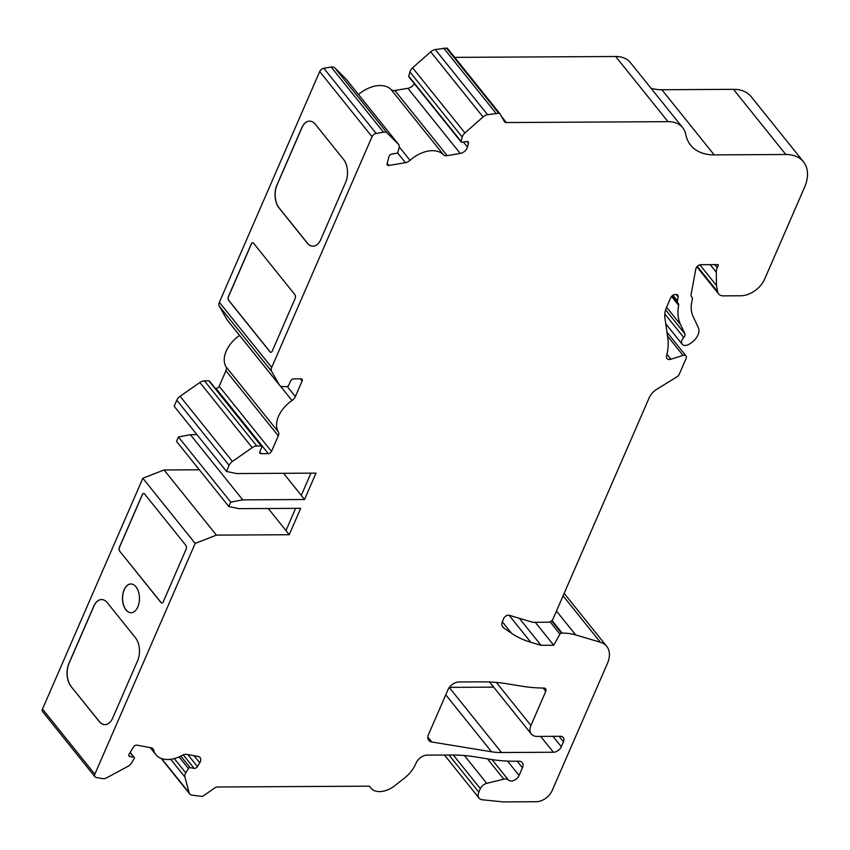 <?xml version="1.0" encoding="UTF-8"?>
<svg xmlns="http://www.w3.org/2000/svg" width="850" height="850" viewBox="0 0 850 850"><rect width="100%" height="100%" fill="white"/><g stroke="black" fill="none" stroke-linecap="round" stroke-linejoin="round"><path stroke-width="1.27" d="M94.828 774.212L195.181 543.426L216.399 535.128L289.212 534.724L300.688 508.332L238.914 508.661L228.841 506.526L230.754 502.116L242.739 499.864L304.513 499.524L315.998 473.121L236.566 473.556L226.493 471.41L229.128 465.364A6.843 4.42 -38.8 0 1 232.433 461.465L252.195 447.642A6.843 4.42 -38.8 0 1 256.796 446.006L261.216 445.984A1.371 0.882 -38.8 0 1 261.842 447.079L259.919 451.478A2.741 1.764 141.2 0 0 259.994 453.178A2.741 1.764 141.2 0 0 261.173 453.666L268.345 453.624A2.741 1.764 141.2 0 0 271.511 451.414L278.279 435.859A6.843 4.42 141.2 0 0 278.332 431.938A27.381 17.691 -38.8 0 1 291.996 400.509A6.843 4.42 141.2 0 0 295.354 396.567L302.122 381.013A2.741 1.764 141.2 0 0 302.047 379.312A2.741 1.764 141.2 0 0 300.868 378.824L293.696 378.866A2.741 1.764 141.2 0 0 290.541 381.076L288.628 385.475A1.371 0.882 -38.8 0 1 287.045 386.58L282.625 386.601A6.843 4.42 -38.8 0 1 279.682 385.39A6.843 4.42 -38.8 0 1 279.427 385.018L271.618 371.344A6.843 4.42 -38.8 0 1 271.692 367.455L372.024 136.712A4.101 2.656 -38.8 0 1 376.178 133.45L383.499 132.207A6.843 4.42 -38.8 0 1 387.228 133.099L398.353 144.171A6.843 4.42 -38.8 0 1 398.565 144.404A6.843 4.42 -38.8 0 1 399.075 147.709L397.959 152.033A1.371 0.882 -38.8 0 1 396.504 153.319L391.829 154.105A2.741 1.764 141.2 0 0 388.928 156.666L387.111 163.699A2.741 1.764 -38.8 0 0 387.313 165.017A2.741 1.764 -38.8 0 0 388.896 165.463L405.439 162.679A6.843 4.42 -38.8 0 0 410.029 160.352A27.381 17.691 -38.8 0 1 443.434 154.732A6.843 4.42 141.2 0 0 447.196 155.646L460.233 153.457A6.843 4.42 141.2 0 0 467.479 147.061L468.456 143.268A2.741 1.764 141.2 0 0 468.244 141.95A2.741 1.764 141.2 0 0 466.671 141.504L461.996 142.29A1.371 0.882 -38.8 0 1 461.104 141.398L462.219 137.073A6.843 4.42 -38.8 0 1 464.929 132.951L483.034 116.971A6.843 4.42 -38.8 0 1 487.581 114.686L498.759 113.252A2.741 1.764 -38.8 0 1 499.938 113.741A2.741 1.764 -38.8 0 1 500.044 113.889L504.433 121.593A4.101 2.656 141.2 0 0 504.592 121.816A4.101 2.656 141.2 0 0 506.356 122.538L668.015 121.667A34.223 22.111 -38.8 0 1 682.731 127.744A34.223 22.111 -38.8 0 1 685.769 134.438A54.751 35.381 141.2 0 0 690.636 145.169A54.751 35.381 141.2 0 0 714.191 154.891L785.804 154.498A41.066 26.531 -38.8 0 1 803.463 161.787A41.066 26.531 -38.8 0 1 804.546 187.319L764.607 279.183A20.527 13.271 -38.8 0 1 740.881 295.768L723.35 295.864A10.954 7.076 -38.8 0 1 718.633 293.919A10.954 7.076 -38.8 0 1 717.666 291.773L716.454 285.473L716.295 272.244A13.685 8.84 -38.8 0 1 717.283 267.771L718.186 265.71A1.371 0.882 141.2 0 0 717.559 264.616L700.836 264.711A4.101 2.656 141.2 0 0 695.842 268.823L691.071 294.61A4.101 2.656 141.2 0 0 691.273 296.14L692.187 297.734A4.101 2.656 -38.8 0 1 692.325 299.551A41.066 26.531 141.2 0 0 693.058 316.413L698.339 327.632A13.685 8.84 -38.8 0 1 690.763 343.177L689.446 344.027A6.843 4.42 -38.8 0 1 682.199 344.25A6.843 4.42 -38.8 0 1 683.719 337.471A4.101 2.656 141.2 0 0 684.856 333.763L680.521 324.562A56.121 36.263 -38.8 0 1 678.629 305.32A4.101 2.656 141.2 0 0 678.428 303.79L677.631 302.377A4.101 2.656 -38.8 0 1 677.418 300.847L678.141 296.958A4.101 2.656 141.2 0 0 677.79 295.205A4.101 2.656 141.2 0 0 676.016 294.472L675.41 294.483A4.101 2.656 141.2 0 0 670.671 297.797L666.729 306.861A27.381 17.691 141.2 0 0 664.902 317.847L667.813 338.024A68.436 44.221 -38.8 0 1 666.57 355.906A5.472 3.538 141.2 0 0 666.974 358.541A5.472 3.538 141.2 0 0 670.958 359.242L683.007 355.406A4.101 2.656 141.2 0 1 685.992 355.938A4.101 2.656 141.2 0 1 686.099 358.487L679.224 374.297A4.101 2.656 141.2 0 1 676.94 376.826L656.848 389.236A13.685 8.84 141.2 0 0 649.241 397.683L553.053 618.906A4.101 2.656 -38.8 0 1 548.314 622.221L532.865 622.306L509.256 615.315A4.101 2.656 141.2 0 0 503.699 618.524L502.552 621.159A9.584 6.194 141.2 0 0 502.807 627.119A9.584 6.194 141.2 0 0 503.689 627.938L511.519 633.271A136.882 88.453 141.2 0 0 530.793 642.281L541.025 645.309L553.711 645.235L559.927 634.1A1.371 0.882 -38.8 0 1 561.436 633.122L562.19 633.122A68.436 44.221 -38.8 0 1 575.652 634.918L600.334 642.228A27.381 17.691 -38.8 0 1 606.73 646.372A27.381 17.691 -38.8 0 1 607.452 663.393L552.107 790.67A13.685 8.84 -38.8 0 1 536.297 801.731L503.2 801.911L482.418 799.786A9.584 6.194 -38.8 0 1 479.071 798.118A9.584 6.194 -38.8 0 1 478.826 792.157L480.335 788.683A6.843 4.42 -38.8 0 1 486.731 783.349L503.795 779.174A7.533 4.866 -38.8 0 1 508.459 780.034A6.843 4.42 141.2 0 0 514.006 780.374A6.843 4.42 141.2 0 0 519.095 775.476L522.452 767.752A8.213 5.302 141.2 0 0 522.24 762.641A8.213 5.302 141.2 0 0 518.702 761.186L512.146 761.218A205.317 132.674 -38.8 0 1 490.376 759.337L475.416 756.893A205.317 132.674 141.2 0 0 450.415 755.002L427.242 755.129A9.584 6.194 141.2 0 0 416.171 762.864L415.692 763.969A27.381 17.691 -38.8 0 1 404.388 778.143L394.857 785.634A20.527 13.271 -38.8 0 1 370.781 787.961A20.527 13.271 -38.8 0 1 370.005 786.813A2.741 1.764 141.2 0 0 369.899 786.654A2.741 1.764 141.2 0 0 368.73 786.176L217.451 786.994A4.101 2.656 141.2 0 0 214.689 787.971L203.564 795.749A2.741 1.764 -38.8 0 1 201.716 796.407L191.728 795.09A6.843 4.42 -38.8 0 1 189.709 793.953A6.843 4.42 -38.8 0 1 189.157 792.848L184.896 776.985A6.843 4.42 -38.8 0 1 185.768 772.873L188.424 768.538A1.371 0.882 -38.8 0 1 190.092 767.635L194.097 768.379A2.741 1.764 141.2 0 0 197.434 766.572L199.75 762.779A6.843 4.42 141.2 0 0 200.069 757.573A6.843 4.42 141.2 0 0 198.05 756.436L186.862 754.375A6.843 4.42 141.2 0 0 182.282 755.331A27.381 17.691 -38.8 0 1 155.89 754.651A27.381 17.691 -38.8 0 1 153.627 750.051A6.843 4.42 -38.8 0 0 153.064 748.893A6.843 4.42 -38.8 0 0 151.034 747.756L136.85 745.142A2.741 1.764 -38.8 0 0 133.514 746.938L129.211 753.992A2.741 1.764 141.2 0 0 129.083 756.075A2.741 1.764 141.2 0 0 129.891 756.532L133.896 757.265A1.371 0.882 -38.8 0 1 134.236 758.54L131.591 762.875A6.843 4.42 -38.8 0 1 127.776 766.445L106.962 777.676A6.843 4.42 -38.8 0 1 102.436 778.611L96.156 777.452A4.101 2.656 -38.8 0 1 94.934 776.773A4.101 2.656 -38.8 0 1 94.828 774.212L42.5 709.059L142.853 478.263L195.181 543.426M119.712 551.183L160.926 602.501A2.741 1.626 -90.3 0 0 161.893 603.043A2.741 1.626 -90.3 0 0 163.189 601.928L186.15 549.121A2.741 1.626 -90.3 0 0 185.799 545.296L144.585 493.988A2.741 1.626 -90.3 0 0 143.618 493.446A2.741 1.626 -90.3 0 0 142.322 494.551L119.361 547.357A2.741 1.626 -90.3 0 0 119.712 551.183L161.032 602.501A2.741 1.626 -90.3 0 0 161.957 603.032M71.007 686.396L99.142 721.416A16.426 9.722 -90.3 0 0 104.964 724.636A16.426 9.722 -90.3 0 0 112.731 717.984L137.604 660.779A16.426 9.722 -90.3 0 0 135.49 637.808L107.366 602.788A16.426 9.722 -90.3 0 0 101.532 599.558A16.426 9.722 -90.3 0 0 93.776 606.209L68.903 663.414A16.426 9.722 -90.3 0 0 71.007 686.396L99.248 721.416A16.426 9.722 -90.3 0 0 105.017 724.636M125.949 609.896A14.376 8.511 89.7 0 1 122.868 593.863A14.376 8.511 89.7 0 1 130.889 583.971A14.376 8.511 89.7 0 1 139.474 598.304A14.376 8.511 89.7 0 1 131.049 612.722A14.376 8.511 89.7 0 1 125.949 609.896M295.63 508.353L285.94 530.655L289.212 534.724M310.941 473.152L301.24 495.454L304.513 499.524M227.662 320.556A6.843 4.42 -38.8 0 1 227.354 320.227A6.843 4.42 -38.8 0 1 227.099 319.855L219.289 306.181A6.843 4.42 -38.8 0 1 219.364 302.303L319.696 71.549A4.101 2.656 -38.8 0 1 323.839 68.287L331.171 67.054A6.843 4.42 -38.8 0 1 334.9 67.936L346.014 79.007A6.843 4.42 -38.8 0 1 346.226 79.241A6.843 4.42 -38.8 0 1 346.418 79.507M345.631 182.346L320.758 239.551A16.426 9.722 89.7 0 1 312.991 246.202A16.426 9.722 89.7 0 1 307.169 242.983L279.034 207.952A16.426 9.722 89.7 0 1 276.93 184.981L301.803 127.776A16.426 9.722 89.7 0 1 309.559 121.125A16.426 9.722 89.7 0 1 315.392 124.355L343.517 159.375A16.426 9.722 89.7 0 1 345.631 182.346M295.163 298.414L272.202 351.209A2.741 1.626 89.7 0 1 270.916 352.325A2.741 1.626 89.7 0 1 269.939 351.783L228.724 300.475A2.741 1.626 89.7 0 1 228.374 296.639L251.334 243.833A2.741 1.626 89.7 0 1 252.631 242.728A2.741 1.626 89.7 0 1 253.597 243.27L294.812 294.578A2.741 1.626 89.7 0 1 295.163 298.414M431.747 741.986A9.584 6.194 -38.8 0 1 428.793 740.371A9.584 6.194 -38.8 0 1 428.549 734.411L447.982 689.711A9.584 6.194 -38.8 0 1 459.053 681.966L481.78 681.849A205.317 132.674 -38.8 0 1 506.781 683.74L521.751 686.184A205.317 132.674 141.2 0 0 543.947 688.075A4.101 2.656 -38.8 0 1 545.657 688.798A4.101 2.656 -38.8 0 1 545.764 691.358L530.931 725.475A13.685 8.84 141.2 0 0 531.282 733.996A13.685 8.84 141.2 0 0 537.179 736.419L560.341 736.291A6.843 4.42 -38.8 0 1 563.284 737.513A6.843 4.42 -38.8 0 1 563.465 741.763L561.319 746.714A6.843 4.42 -38.8 0 1 553.403 752.25L501.511 752.526A82.131 53.072 -38.8 0 1 491.513 751.772L431.747 741.986L427.858 737.141M94.934 776.773L42.606 711.609A4.101 2.656 -38.8 0 1 42.5 709.059M142.853 478.263L164.071 469.965L199.325 469.774M228.841 506.526L176.502 441.362L178.415 436.964L190.411 434.701L196.977 434.669M226.493 471.41L174.165 406.257L176.789 400.201A6.843 4.42 -38.8 0 1 180.104 396.302L199.867 382.479A6.843 4.42 -38.8 0 1 204.468 380.853L208.877 380.821A1.371 0.882 -38.8 0 1 209.472 381.066L261.8 446.229M215.422 388.471L216.017 388.471A2.741 1.764 141.2 0 0 219.173 386.251L225.941 370.696A6.843 4.42 141.2 0 0 225.994 366.775A27.381 17.691 -38.8 0 1 239.551 335.421M358.487 94.509A27.381 17.691 -38.8 0 1 391.106 89.569A6.843 4.42 141.2 0 0 394.868 90.493L407.894 88.294A6.843 4.42 141.2 0 0 414.364 83.736M461.21 142.067L408.871 76.904A1.371 0.882 -38.8 0 1 408.776 76.245L409.891 71.91A6.843 4.42 -38.8 0 1 412.59 67.798L430.706 51.807A6.843 4.42 -38.8 0 1 435.243 49.523L446.431 48.089A2.741 1.764 -38.8 0 1 447.61 48.578A2.741 1.764 -38.8 0 1 447.706 48.726L499.811 113.613M454.676 57.375L615.676 56.504A34.223 22.111 -38.8 0 1 630.403 62.581L682.731 127.744M651.036 88.272A54.751 35.381 141.2 0 0 661.863 89.728L733.465 89.335A41.066 26.531 -38.8 0 1 751.134 96.634L803.463 161.787M449.363 687.363L493.648 687.129M535.277 622.296L553.711 645.235M519.329 618.301L541.025 645.309M699.879 264.839L716.454 285.473M285.972 530.57L268.26 508.502M164.071 469.965L216.399 535.128M301.283 495.369L283.56 473.301M190.411 434.701L242.739 499.864M443.668 48.11L495.996 113.273M178.415 436.964L230.754 502.116M270.969 352.314A2.741 1.626 89.7 0 1 270.056 351.783L228.841 300.464A2.741 1.626 89.7 0 1 228.491 296.639L251.451 243.833A2.741 1.626 89.7 0 1 252.684 242.728M313.055 246.202A16.426 9.722 89.7 0 1 307.275 242.983L279.151 207.952A16.426 9.722 89.7 0 1 277.036 184.981L301.909 127.776A16.426 9.722 89.7 0 1 309.612 121.125M143.671 493.446A2.741 1.626 -90.3 0 0 142.428 494.551L119.468 547.357A2.741 1.626 -90.3 0 0 119.829 551.183M101.586 599.558A16.426 9.722 -90.3 0 0 93.882 606.209L69.009 663.414A16.426 9.722 -90.3 0 0 71.124 686.396M131.102 612.722A14.376 8.511 89.7 0 1 126.055 609.896A14.376 8.511 89.7 0 1 122.974 593.906A14.376 8.511 89.7 0 1 130.942 583.971M319.696 71.549L372.024 136.712M219.364 302.303L271.692 367.455M563.082 595.839L600.334 642.228M556.474 611.044L575.652 634.918M552.011 620.447L562.19 633.122M551.576 620.851L561.436 633.122M550.056 621.817L559.927 634.1M509.108 615.273L530.793 642.281M502.308 621.796L511.519 633.271M502.201 626.067L503.689 627.938M667.548 336.154L683.007 355.406M666.963 354.269L670.958 359.242M676.143 294.483L678.141 296.958M672.945 295.269L677.418 300.847M672.286 295.736L677.631 302.377M672.095 295.896L678.428 303.79M671.521 296.469L678.629 305.32M666.581 307.201L680.521 324.562M665.635 309.836L684.856 333.763M664.817 313.937L683.719 337.471M717.304 264.616L718.186 265.71M714.765 264.637L717.283 267.771M710.207 264.658L716.295 272.244M697.255 266.369L717.666 291.773M130.093 752.526L133.896 757.265M128.807 755.183L129.891 756.532M152.054 748.096L153.627 750.051M194.066 755.703L199.75 762.779M187.765 754.534L197.434 766.572M183.26 754.874L194.097 768.379M180.827 756.096L190.092 767.635M179.084 756.904L188.424 768.538M174.292 758.582L185.768 772.873M170.691 759.294L184.896 776.985M161.638 758.582L189.157 792.848M517.193 761.196L522.452 767.752M507.535 761.09L519.095 775.476M492.044 759.602L508.459 780.034M487.486 758.869L503.795 779.174M464.397 755.533L486.731 783.349M453.294 755.013L480.335 788.683M448.981 755.013L478.826 792.157M733.465 89.335L785.804 154.498M661.863 89.728L714.191 154.891M615.676 56.504L668.015 121.667M501.596 116.62L506.356 122.538M446.431 48.089L498.759 113.252M435.243 49.523L487.581 114.686M430.706 51.807L483.034 116.971M412.59 67.798L464.929 132.951M409.891 71.91L462.219 137.073M408.776 76.245L461.104 141.398M467.001 141.461L468.456 143.268M463.452 142.046L467.479 147.061M407.894 88.294L460.233 153.457M394.868 90.493L447.196 155.646M391.106 89.569L443.434 154.732M399.224 146.891L410.029 160.352M397.492 152.788L405.439 162.679M387.196 163.359L388.896 165.463M346.014 79.007L398.353 144.171M334.9 67.936L387.228 133.099M331.171 67.054L383.499 132.207M323.839 68.287L376.178 133.45M219.289 306.181L271.618 371.344M227.099 319.855L279.427 385.018M302.122 381.013L300.369 378.824M295.354 396.567L287.3 386.548M291.996 400.509L280.319 385.974M278.332 431.938L225.994 366.775M278.279 435.859L225.941 370.696M271.511 451.414L219.173 386.251M268.345 453.624L216.017 388.471M259.781 451.924L261.173 453.666M208.877 380.821L261.216 445.984M204.468 380.853L256.796 446.006M199.867 382.479L252.195 447.642M180.104 396.302L232.433 461.465M176.789 400.201L229.128 465.364M543.118 688.064L545.764 691.358M496.358 682.433L530.931 725.475M559.077 736.302L563.465 741.763M552.978 736.334L561.319 746.714M540.685 736.398L553.403 752.25M449.278 687.491L501.511 752.526M445.761 694.811L491.513 751.772M564.166 593.364L606.73 646.372M666.984 332.265L685.992 355.938M665.752 323.765L682.199 344.25M696.862 266.804L718.633 293.919M130.188 752.378L134.3 757.499M150.238 747.607L155.89 754.651M161.171 758.412L189.709 793.953M369.474 786.324L370.781 787.961M444.476 755.034L479.071 798.118M447.61 48.578L499.938 113.741M346.226 79.241L398.565 144.404M227.354 320.227L279.682 385.39M489.526 681.987L531.282 733.996"/></g></svg>
